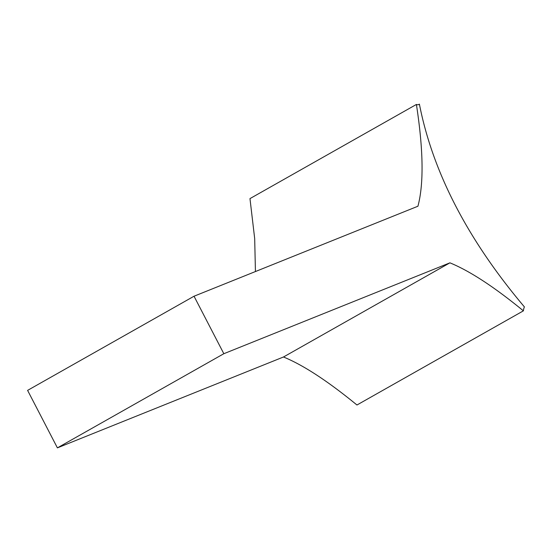 <?xml version="1.0" encoding="UTF-8"?>
<svg xmlns="http://www.w3.org/2000/svg" width="552" height="552" viewBox="0 0 552 552"><rect width="100%" height="100%" fill="white"/><g stroke="black" fill="none" stroke-linecap="round" stroke-linejoin="round"><path stroke-width="0.83" d="M223.836 353.715L57.401 447.872L283.486 356.992L449.921 262.835L223.836 353.715L194.035 296.224L417.933 206.227C423.901 183.802 423.391 149.875 416.408 104.452L249.973 198.61L254.686 238.595L255.431 271.543M416.408 104.452A7.597 3.981 60.5 0 0 418.692 104.59A7.597 3.981 60.5 0 0 418.94 104.473A7.597 3.981 60.5 0 0 419.396 104.128L418.423 104.68M449.921 262.835C469.738 270.935 494.226 286.936 523.393 310.845L356.958 405.002C327.791 381.094 303.303 365.093 283.486 356.992M523.393 310.845A23.17 12.144 -119.5 0 1 524.4 306.898C467.751 239.837 432.747 172.252 419.396 104.128M194.035 296.224L27.6 390.381L57.401 447.872"/></g></svg>
